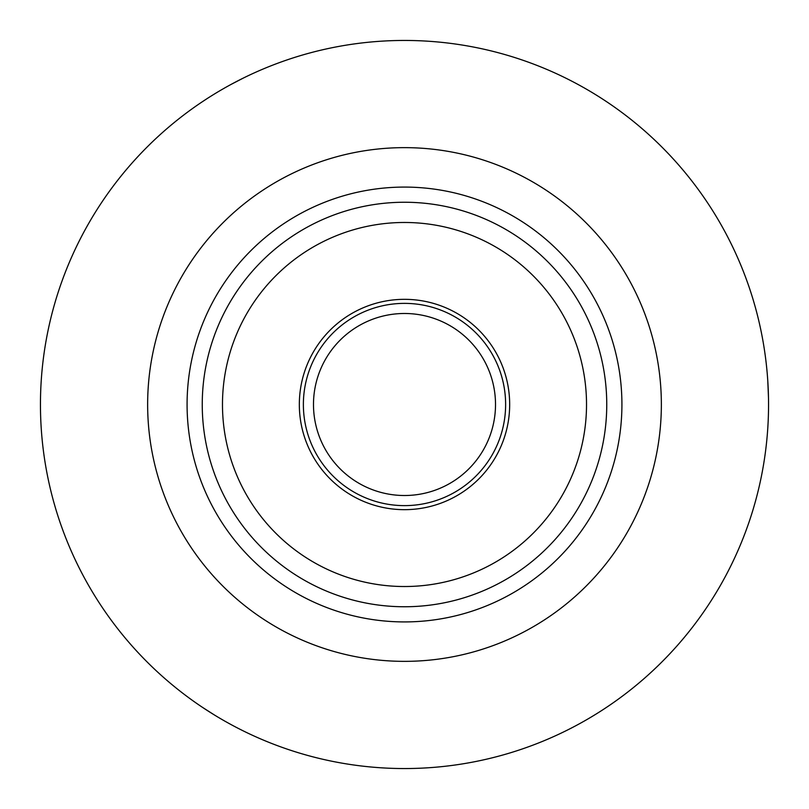 <?xml version="1.0" encoding="UTF-8"?>
<svg xmlns="http://www.w3.org/2000/svg" width="809" height="809" viewBox="0 0 809 809"><rect width="100%" height="100%" fill="white"/><g stroke="black" fill="none" stroke-linecap="round" stroke-linejoin="round"><path stroke-width="1.21" d="M586.525 404.5A182.025 182.025 0 0 0 404.5 222.475A182.025 182.025 0 0 0 222.475 404.5A182.025 182.025 0 0 0 404.5 586.525A182.025 182.025 0 0 0 586.525 404.5M509.67 404.5A105.17 105.17 0 0 1 404.5 509.67A105.17 105.17 0 0 1 299.33 404.5A105.17 105.17 0 0 1 404.5 299.33A105.17 105.17 0 0 1 509.67 404.5M313.488 404.5A91.013 91.013 0 0 1 404.5 313.488A91.013 91.013 0 0 1 495.512 404.5A91.013 91.013 0 0 1 404.5 495.512A91.013 91.013 0 0 1 313.488 404.5M404.399 505.625A101.125 101.125 0 0 1 303.375 404.399A101.125 101.125 0 0 1 404.601 303.375A101.125 101.125 0 0 1 505.625 404.601A101.125 101.125 0 0 1 404.399 505.625M767.67 379.219L767.792 380.999M767.802 381.14L768.479 397.573M243.064 730.8L238.817 728.656M214.254 714.883L202.624 707.45M768.55 404.5A364.05 364.05 0 0 1 404.5 768.55A364.05 364.05 0 0 1 40.45 404.5A364.05 364.05 0 0 1 404.5 40.45A364.05 364.05 0 0 1 768.55 404.5M202.634 101.55L206.608 98.931M230.818 84.551L243.084 78.19M404.5 621.919A217.419 217.419 0 0 0 621.919 404.5A217.419 217.419 0 0 0 404.5 187.081A217.419 217.419 0 0 0 187.081 404.5A217.419 217.419 0 0 0 404.5 621.919M404.5 606.75A202.25 202.25 0 0 0 606.75 404.5A202.25 202.25 0 0 0 404.5 202.25A202.25 202.25 0 0 0 202.25 404.5A202.25 202.25 0 0 0 404.5 606.75M404.5 147.642A256.858 256.858 0 0 0 147.642 404.5A256.858 256.858 0 0 0 404.5 661.357A256.858 256.858 0 0 0 661.357 404.5A256.858 256.858 0 0 0 404.5 147.642M404.5 40.45A364.05 364.05 0 0 0 40.45 404.5A364.05 364.05 0 0 0 404.5 768.55A364.05 364.05 0 0 0 768.55 404.5A364.05 364.05 0 0 0 404.5 40.45"/></g></svg>
